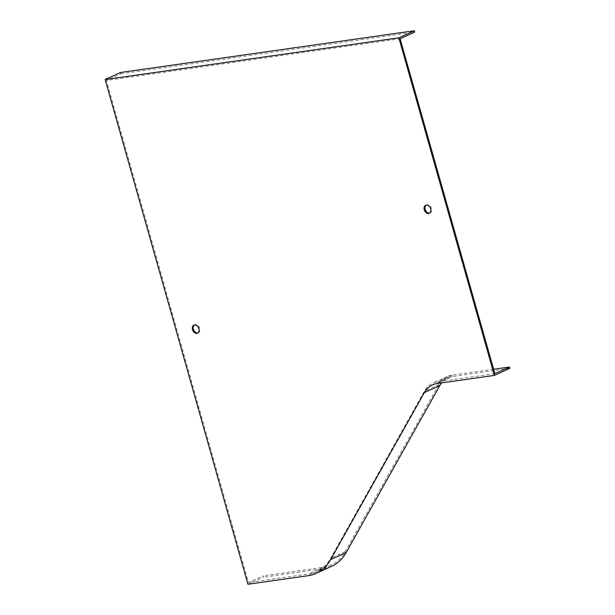 <?xml version="1.0" encoding="UTF-8"?>
<svg xmlns="http://www.w3.org/2000/svg" width="615" height="615" viewBox="0 0 615 615"><rect width="100%" height="100%" fill="white"/><g stroke="black" fill="none" stroke-linecap="round" stroke-linejoin="round"><path stroke-width="0.46" stroke-dasharray="3.08 2.31" d="M509.881 368.347L452.586 376.48A31.596 22.77 -114.5 0 0 447.997 377.818A31.596 22.77 -114.5 0 0 441.601 382.907M247.937 584.25L263.443 577.185L263.066 575.848L248.445 582.513L106.38 80.465L400.111 38.745M120.617 72.462L121.001 73.8L106.38 80.465M331.67 566.284A56.165 40.475 65.5 0 1 323.513 568.652L263.443 577.185M429.701 213.074A4.39 3.16 -114.5 0 0 430.162 212.921A4.39 3.16 -114.5 0 0 431.538 208.477A4.39 3.16 -114.5 0 0 426.526 204.933A4.39 3.16 -114.5 0 0 426.103 205.187M197.93 332.915A4.39 3.16 -114.5 0 0 198.391 332.761A4.39 3.16 -114.5 0 0 199.767 328.31A4.39 3.16 -114.5 0 0 194.755 324.774A4.39 3.16 -114.5 0 0 194.332 325.02M494.891 373.666L437.596 381.807A32.995 23.777 -114.5 0 0 432.799 383.199A32.995 23.777 -114.5 0 0 424.281 391.271L330.601 558.274A54.758 39.468 65.5 0 1 316.471 571.666A54.758 39.468 65.5 0 1 308.515 573.98L248.445 582.513M493.637 369.261L452.21 375.142A32.995 23.777 -114.5 0 0 447.413 376.541A32.995 23.777 -114.5 0 0 438.902 384.613L345.223 551.609A54.758 39.468 65.5 0 1 331.085 565.008A54.758 39.468 65.5 0 1 323.129 567.314L263.066 575.848M121.001 73.8L414.733 32.088M437.088 383.545L452.586 376.48M308.007 575.717L323.513 568.652M323.129 567.314L308.515 573.98M345.223 551.609L330.601 558.274M438.902 384.613L424.281 391.271M452.21 375.142L437.596 381.807M432.499 384.882L447.997 377.818M331.085 565.008L316.471 571.666M447.413 376.541L432.799 383.199M194.755 324.774L193.863 325.174M198.391 332.761L197.507 333.161M426.526 204.933L425.642 205.341M430.162 212.921L429.278 213.328"/><path stroke-width="0.92" d="M105.119 79.527L247.937 584.25L308.007 575.717A56.165 40.475 -114.5 0 0 316.164 573.349A56.165 40.475 -114.5 0 0 330.662 559.612L424.342 392.608A31.596 22.77 65.5 0 1 432.499 384.882A31.596 22.77 65.5 0 1 437.088 383.545L494.383 375.411L509.881 368.347L509.504 367.009L494.891 373.666L400.111 38.745L414.733 32.088L414.349 30.75L398.851 37.815L105.119 79.527L120.617 72.462L414.349 30.75M494.383 375.411L398.851 37.815M441.601 382.907A31.596 22.77 -114.5 0 0 439.848 385.543L346.168 552.547A56.165 40.475 65.5 0 1 331.67 566.284L316.164 573.349M430.654 208.877A4.39 3.16 -114.5 0 0 425.642 205.341A4.39 3.16 -114.5 0 0 424.581 210.645A4.39 3.16 -114.5 0 0 429.278 213.328A4.39 3.16 -114.5 0 0 430.654 208.877M198.876 328.718A4.39 3.16 -114.5 0 0 193.863 325.174A4.39 3.16 -114.5 0 0 192.81 330.478A4.39 3.16 -114.5 0 0 197.507 333.161A4.39 3.16 -114.5 0 0 198.876 328.718M426.103 205.187A4.39 3.16 -114.5 0 0 425.465 210.238A4.39 3.16 -114.5 0 0 429.701 213.074M194.332 325.02A4.39 3.16 -114.5 0 0 193.694 330.078A4.39 3.16 -114.5 0 0 197.93 332.915M509.504 367.009L493.637 369.261M330.662 559.612L346.168 552.547M424.342 392.608L439.848 385.543"/></g></svg>
